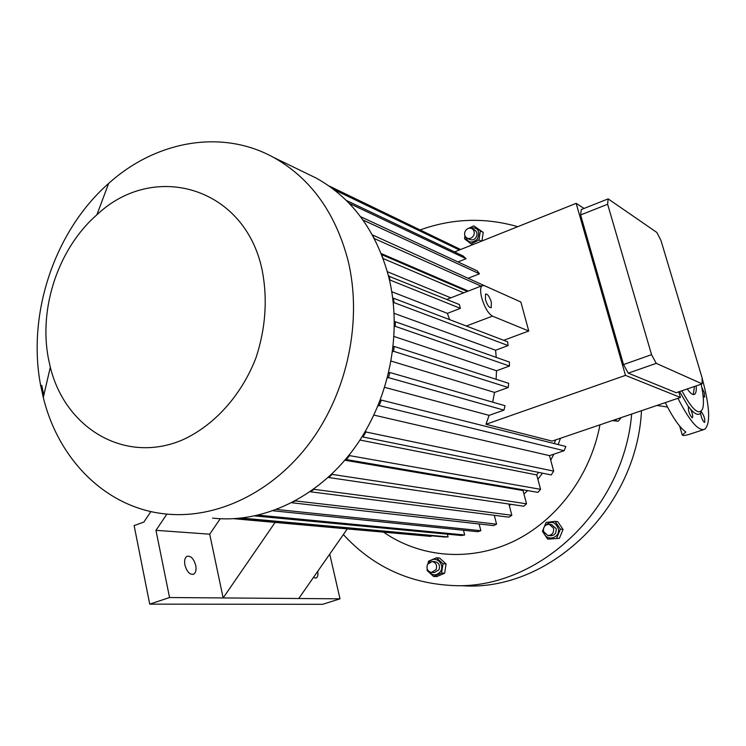 <?xml version="1.0" encoding="UTF-8"?>
<svg xmlns="http://www.w3.org/2000/svg" width="746" height="746" viewBox="0 0 746 746"><rect width="100%" height="100%" fill="white"/><g stroke="black" fill="none" stroke-linecap="round" stroke-linejoin="round"><path stroke-width="1.12" d="M467.192 238.198L469.626 239.419C472.367 240.538 474.624 239.68 476.396 236.846C477.561 233.946 477.011 231.689 474.764 230.076L474.456 229.917M473.682 235.466C474.848 232.556 474.307 230.29 472.05 228.658C469.281 227.502 466.996 228.351 465.206 231.223C464.031 234.16 464.59 236.435 466.893 238.049C469.644 239.168 471.91 238.31 473.682 235.466M465.336 236.575C467.975 243 472.031 243.765 477.515 238.888C480.331 230.486 477.701 226.896 469.644 228.108M464.879 235.643L464.618 238.86L471.09 243.905L478.979 239.942L480.359 230.906L473.85 225.879L468.702 228.267M478.979 239.942L481.431 241.191M480.359 230.906L483.222 232.398L481.953 240.977M473.85 225.879L483.222 232.398M631.675 414.049C623.423 511.952 534.929 591.858 449.819 585.368C407.344 582.561 371.853 565.627 343.365 534.565M420.101 229.936C452.374 218.326 484.928 217.245 517.743 226.681M599.961 424.838C590.459 475.724 556.553 520.82 513.267 541.503C469.877 562.064 420.222 557.598 383.556 532.159M621.138 417.629L618.173 421.266L612.457 420.585M436.457 557.812L439.543 558.008L446.071 563.929L444.653 573.236L436.718 576.593L433.613 576.471L441.567 573.105L442.993 563.762L436.457 557.812L428.53 561.197L427.971 563.575M560.498 438.256L558.157 444.551M553.858 454.174L550.716 460.17M542.501 473.178L537.875 479.268M527.618 490.588L523.962 494.038M510.963 504.333L509.276 505.471M556.702 538.071L560.386 529.147L563.062 529.464L559.388 538.351L547.704 539.144L559.388 538.351M544.076 532.886C546.464 541.643 559.78 538.379 558.502 529.306C555.416 521.389 550.856 520.279 544.822 525.986M560.386 529.147L555.061 521.333L546.081 522.452L542.417 531.338L547.704 539.144M555.061 521.333L557.747 521.687L563.062 529.464M551.602 524.625L556.115 528.616C556.553 533.157 554.651 535.544 550.399 535.777L548.114 535.535M543.508 531.506L547.844 535.507C552.105 535.274 554.017 532.877 553.579 528.308L549.336 524.345C545.018 524.513 543.079 526.9 543.508 531.506M641.485 410.71C636.608 509.481 547.75 592.38 461.606 585.685M555.639 439.916L554.241 443.562M373.942 415.102L549.494 455.638L564.125 450.715L565.832 446.481L381.355 400.098L380.18 400.527M549.494 455.638L553.672 471.118L365.969 431.999L362.929 436.96L551.257 474.941L553.672 471.118M538.556 472.377L536.71 474.913L540.57 489.339L349.576 455.629L346.321 459.555L537.95 492.36L540.57 489.339M523.683 489.917L523.039 490.542L526.545 503.811L332.175 474.409L328.762 477.543L523.785 506.217L526.545 503.811M508.903 504.026L511.84 515.29L314.047 489.329L310.513 491.791L508.968 517.183L511.84 515.29M494.29 515.299L496.584 524.186L295.341 500.902L293.887 501.657M291.761 502.767L493.61 525.613L496.584 524.186M273.213 510.796L477.794 531.702L480.853 530.714L479.128 523.972M255.011 515.943L461.541 535.516L464.674 534.966L463.48 530.238M239.14 518.358L444.858 537.017L448.085 536.915L447.395 534.173M234.058 518.731L431.039 536.421L430.871 535.749M523.039 490.542L344.866 460.235M536.71 474.913L359.982 440.047M384.75 387.379L489.096 415.354L485.982 424.269L552.143 441.1L680.436 397.459L625.474 375.369L576.164 203.35L454.575 251.915M391.165 361.101L494.551 392.415L492.677 402.141M394.084 336.474L496.519 370.753L496.099 379.276M394.149 313.357L495.586 350.219L496.23 357.39M391.79 291.723L447.376 313.357L449.624 319.642M503.718 340.307L528.765 331.01L520.867 302.009L484.331 285.643L481.991 285.755C480.247 287.508 480.172 291.593 481.757 297.999C484.658 307.52 488.229 313.562 492.472 316.127L528.765 331.01M485.422 299.575C487.306 305.235 489.236 307.93 491.222 307.65L491.334 302.111C489.46 296.451 487.52 293.765 485.525 294.045L485.422 299.575M447.376 313.357L460.366 308.368L459.368 304.545L388.517 276.085M447.693 299.053L446.742 299.398M275.125 522.414L223.147 597.938L209.71 534.192L220.247 518.74M347.31 528.905L298.764 598.506L169.547 597.537L149.722 604.129L134.121 525.576L143.829 522.107L150.916 511.57M166.908 514.106L155.961 530.331L169.547 597.537M329.732 554.101L340.008 598.824L322.645 604.316L149.722 604.129M340.008 598.824L298.764 598.506M460.618 249.5L328.809 185.857M564.125 450.715L379.173 405.582L381.355 400.098M258.414 515.178L464.674 534.966M241.741 518.088L448.085 536.915M460.095 249.714L331.177 187.554M333.835 189.549L459.396 249.985M362.929 436.96L362.668 435.841M365.68 430.815L365.969 431.999M346.321 459.555L346.125 458.743M349.37 454.762L349.576 455.629M328.762 477.543L328.641 477.02M332.045 473.841L332.175 474.409M377.98 406.02L379.173 405.582M387.435 378.045L388.526 377.644L389.794 372.496L388.722 372.897M392.629 351.674L393.608 351.31L394.168 346.433L393.217 346.797M394.429 326.655L395.277 326.328L395.249 321.703L394.429 322.02M393.31 302.876L394.009 302.596L393.459 298.195L392.788 298.465M389.533 280.272L390.065 280.058L389.02 275.88M276.747 509.481L480.853 530.714M43.828 395.1L41.729 385.309M305.646 172.969L316.388 178.173C352.14 198.184 376.236 231.008 388.666 276.663C402.915 333.443 389.17 401.236 353.25 449.698C317.218 498.104 262.256 523.72 212.554 518.106M347.953 260.121C362.509 319.596 347.972 390.857 310.522 441.828C272.943 492.742 215.92 519.692 164.624 513.863C105.755 507.541 58.402 459.517 43.287 397.45L40.713 385.729C26.781 313.954 54.626 230.822 108.664 183.413C155.7 140.975 221.478 128.694 273.512 157.387C310.42 178.07 335.234 212.321 347.953 260.121M262.144 270.033C267.721 298.894 265.688 328.081 256.046 357.604C241.545 395.408 214.055 425.789 182.089 440.084C124.927 464.254 65.294 428.484 50.318 367.2L48.481 358.891C38.438 307.995 58.449 248.269 96.849 214.857C153.452 160.94 244.809 186.547 262.144 270.033M209.71 534.192L155.961 530.331M495.586 350.219L508.129 345.584L394.009 302.596M508.129 345.584L507.597 341.789L393.459 298.195M496.519 370.753L509.471 366.034L395.277 326.328M509.471 366.034L509.406 362.052L395.249 321.703M494.551 392.415L508.222 387.51L393.608 351.31M508.222 387.51L508.669 383.323L394.168 346.433M489.096 415.354L503.951 410.123L388.526 377.644M503.951 410.123L505.033 405.703L389.794 372.496M390.065 280.058L460.366 308.368M387.342 271.693L450.826 297.831M381.169 253.509L468.311 291.061M372.375 234.962L374.361 238.673M381.719 254.899L383.211 258.853M383.565 258.713L463.714 292.842M467.322 291.434L382.027 254.778M374.483 238.627L481.077 286.11M488.695 287.602L372.44 234.934M362.985 220.033L479.482 273.81L477.142 270.817L360.542 216.685M349.193 203.341L466.082 258.722L463.173 255.999L346.303 200.413M466.082 258.722L457.988 261.93M479.482 273.81L468.563 278.081M584.043 208.451L576.164 203.35M680.436 397.459L678.785 391.837M608.149 198.874L581.274 209.551L580.612 214.951L623.525 364.57L628.272 373.159L676.212 392.713L702.135 383.854L702.117 377.868L660.984 240.529L656.834 232.444L608.149 198.874L607.626 204.255L651.556 354.658L656.247 363.349L702.135 383.854M628.272 373.159L656.247 363.349M623.525 364.57L651.556 354.658M580.612 214.951L607.626 204.255M485.982 424.269L625.474 375.369M195.732 565.449C193.727 558.614 190.817 555.574 186.994 556.32C184.849 557.691 184.159 560.6 184.915 565.02C186.91 571.856 189.82 574.914 193.624 574.206C195.797 572.825 196.496 569.907 195.732 565.449M313.404 577.516L316.099 578.094C317.693 577.171 318.244 574.896 317.749 571.287M471.09 243.905L472.666 244.688M665.273 402.616C672.92 417.881 679.783 427.691 685.854 432.046L682.273 435.011C682.898 435.906 685.798 435.496 690.992 433.78L703.525 429.677M677.965 398.299C689.574 421.117 698.498 431.44 704.737 429.276C710.696 423.747 709.819 406.691 702.117 378.11M703.105 395.865L704.578 397.17L704.233 392.629L701.799 387.351M704.373 422.385L704.681 422.376C705.138 419.01 704.01 415.466 701.296 411.764L700.55 413.051C701.221 417.434 702.499 420.548 704.373 422.385M679.606 391.557L688.483 406.896C688.036 410.58 689.229 414.226 692.064 417.825L692.409 417.816C693.118 416.361 692.512 413.489 690.61 409.209C695.132 414.347 698.442 415.625 700.55 413.051M681.909 390.764C692.363 410.225 699.291 416.147 702.695 408.528C704.075 403.586 703.562 395.473 701.147 384.19M690.61 409.209L688.735 406.868M687.234 388.946C690.386 393.394 692.82 395.184 694.526 394.317C695.971 393.394 696.531 390.578 696.205 385.878M694.47 386.475L693.258 394.513M427.206 568.984L427.104 570.503L433.613 576.471M428.847 571.399C432.354 575.781 436.102 575.996 440.075 572.033C446.071 564.489 434.769 554.241 429.342 562.232L429.304 562.279M434.918 561.673L435.095 561.682C439.012 562.792 440.299 565.496 438.956 569.776L434.386 572.574L431.636 572.452M427.523 564.321C426.18 568.648 427.486 571.361 431.458 572.443L436.046 569.646C437.398 565.347 436.102 562.633 432.176 561.514L427.523 564.321M442.993 563.762L446.071 563.929M441.567 573.105L444.653 573.236M613.604 420.194L618.173 421.266M615.72 420.483L616.55 419.196M466.325 326.021L492.472 316.127M474.764 230.076L472.05 228.658M446.761 299.407L481.991 285.755M50.318 367.2L43.287 397.45M96.849 214.857L108.664 183.413M273.512 157.387L316.388 178.173M193.624 574.206L192.934 574.439M667.521 407.036L656.956 405.451M682.273 435.011L679.643 426.05M693.892 394.531L694.526 394.317M435.095 561.682L432.176 561.514M551.881 524.662L549.336 524.345"/></g></svg>
